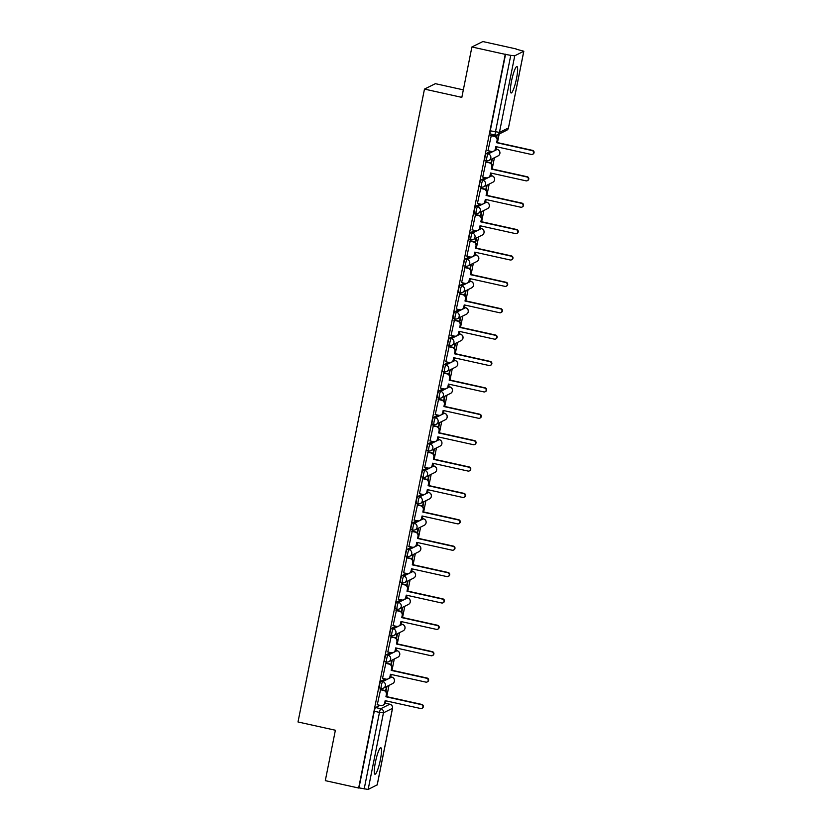 <?xml version="1.0" encoding="UTF-8"?>
<svg xmlns="http://www.w3.org/2000/svg" width="831" height="831" viewBox="0 0 831 831"><rect width="100%" height="100%" fill="white"/><g stroke="black" fill="none" stroke-linecap="round" stroke-linejoin="round"><path stroke-width="1.25" d="M380.38 759.763A13.566 2.181 102.5 0 0 380.827 747.755A13.566 2.181 102.5 0 0 375.415 762.235A13.566 2.181 102.5 0 0 374.958 774.243A13.566 2.181 102.5 0 0 380.38 759.763M516.508 78.519A13.566 2.181 102.5 0 0 516.955 66.511A13.566 2.181 102.5 0 0 511.532 80.991A13.566 2.181 102.5 0 0 511.086 92.999A13.566 2.181 102.5 0 0 516.508 78.519M385.293 678.979L380.858 681.181A3.48 0.561 102.5 0 0 379.549 684.879A3.48 0.561 102.5 0 0 379.435 687.954A3.48 0.561 102.5 0 0 379.507 687.943M390.57 652.595L386.135 654.797A3.48 0.561 102.5 0 0 384.826 658.495A3.48 0.561 102.5 0 0 384.701 661.569A3.48 0.561 102.5 0 0 384.784 661.559M395.836 626.21L391.411 628.413A3.48 0.561 102.5 0 0 390.092 632.111A3.48 0.561 102.5 0 0 389.978 635.185A3.48 0.561 102.5 0 0 390.051 635.175M401.113 599.826L396.678 602.028A3.48 0.561 102.5 0 0 395.369 605.726A3.48 0.561 102.5 0 0 395.255 608.801A3.48 0.561 102.5 0 0 395.327 608.791M406.39 573.442L401.955 575.644A3.48 0.561 102.5 0 0 400.635 579.342A3.48 0.561 102.5 0 0 400.521 582.417A3.48 0.561 102.5 0 0 400.594 582.406M411.657 547.058L407.221 549.26A3.48 0.561 102.5 0 0 405.912 552.958A3.48 0.561 102.5 0 0 405.798 556.032A3.48 0.561 102.5 0 0 405.871 556.022M416.933 520.673L412.498 522.876A3.48 0.561 102.5 0 0 411.179 526.574A3.48 0.561 102.5 0 0 411.065 529.648A3.48 0.561 102.5 0 0 411.137 529.638M422.2 494.289L417.764 496.491A3.48 0.561 102.5 0 0 416.456 500.189A3.48 0.561 102.5 0 0 416.341 503.264A3.48 0.561 102.5 0 0 416.414 503.254M427.477 467.905L423.041 470.107A3.48 0.561 102.5 0 0 421.722 473.805A3.48 0.561 102.5 0 0 421.608 476.88A3.48 0.561 102.5 0 0 421.691 476.869M432.743 441.521L428.308 443.723A3.48 0.561 102.5 0 0 426.999 447.421A3.48 0.561 102.5 0 0 426.885 450.495A3.48 0.561 102.5 0 0 426.957 450.485M438.02 415.136L433.585 417.339A3.48 0.561 102.5 0 0 432.265 421.037A3.48 0.561 102.5 0 0 432.151 424.122A3.48 0.561 102.5 0 0 432.234 424.101M443.287 388.752L438.851 390.954A3.48 0.561 102.5 0 0 437.542 394.652A3.48 0.561 102.5 0 0 437.428 397.737A3.48 0.561 102.5 0 0 437.501 397.717M448.563 362.368L444.128 364.57A3.48 0.561 102.5 0 0 442.809 368.268A3.48 0.561 102.5 0 0 442.694 371.353A3.48 0.561 102.5 0 0 442.778 371.332M453.83 335.984L449.394 338.186A3.48 0.561 102.5 0 0 448.086 341.884A3.48 0.561 102.5 0 0 447.971 344.969A3.48 0.561 102.5 0 0 448.044 344.948M459.107 309.599L454.671 311.802A3.48 0.561 102.5 0 0 453.362 315.5A3.48 0.561 102.5 0 0 453.238 318.585A3.48 0.561 102.5 0 0 453.321 318.564M464.373 283.215L459.938 285.417A3.48 0.561 102.5 0 0 458.629 289.115A3.48 0.561 102.5 0 0 458.515 292.2A3.48 0.561 102.5 0 0 458.587 292.19M469.65 256.831L465.215 259.033A3.48 0.561 102.5 0 0 463.906 262.731A3.48 0.561 102.5 0 0 463.781 265.816A3.48 0.561 102.5 0 0 463.864 265.806M474.917 230.447L470.481 232.649A3.48 0.561 102.5 0 0 469.172 236.347A3.48 0.561 102.5 0 0 469.058 239.432A3.48 0.561 102.5 0 0 469.131 239.421M480.193 204.062L475.758 206.265A3.48 0.561 102.5 0 0 474.449 209.963A3.48 0.561 102.5 0 0 474.335 213.048A3.48 0.561 102.5 0 0 474.408 213.037M485.47 177.678L481.035 179.88A3.48 0.561 102.5 0 0 479.716 183.589A3.48 0.561 102.5 0 0 479.601 186.663A3.48 0.561 102.5 0 0 479.674 186.653M490.737 151.304L486.301 153.506A3.48 0.561 102.5 0 0 484.992 157.204A3.48 0.561 102.5 0 0 484.878 160.279A3.48 0.561 102.5 0 0 484.951 160.269M385.428 703.244L385.916 700.834M386.747 696.658L389.001 685.388M390.705 676.86L391.183 674.45M392.024 670.274L394.268 659.004M395.971 650.476L396.46 648.066M397.291 643.89L399.545 632.62M401.248 624.091L401.726 621.681M402.568 617.506L404.811 606.235M406.525 597.707L407.003 595.297M407.834 591.121L410.088 579.851M411.792 571.323L412.269 568.913M413.111 564.737L415.355 553.467M417.069 544.939L417.546 542.529M418.377 538.353L420.631 527.083M422.335 518.554L422.813 516.144M423.654 511.969L425.908 500.698M427.612 492.17L428.09 489.76M428.921 485.584L431.175 474.314M432.878 465.786L433.356 463.376M434.198 459.211L436.452 447.94M438.155 439.402L438.633 436.992M439.464 432.826L441.718 421.556M443.422 413.017L443.91 410.618M444.741 406.442L446.995 395.172M448.698 386.633L449.176 384.234M450.007 380.058L452.261 368.787M453.965 360.249L454.453 357.849M455.284 353.674L457.538 342.403M459.242 333.865L459.72 331.465M460.551 327.289L462.805 316.019M464.508 307.48L464.996 305.081M465.827 300.905L468.082 289.635M469.785 281.096L470.263 278.697M471.104 274.521L473.348 263.25M475.052 254.712L475.54 252.312M476.371 248.137L478.625 236.866M480.328 228.328L480.806 225.928M481.648 221.752L483.891 210.482M485.605 201.943L486.083 199.544M486.914 195.368L489.168 184.098M490.872 175.559L491.35 173.16M492.191 168.984L494.435 157.713M496.149 149.185L496.626 146.775M497.457 142.6L499.182 133.999M516.134 49.154L523.821 51.242L514.753 55.781L499.441 132.389L508.458 127.922L523.769 51.304M463.334 89.862L435.392 83.671L424.475 89.094L461.839 97.372L471.904 46.972L505.248 54.358L358.649 788.027L325.305 780.641L335.381 730.241L298.007 721.973L424.475 89.094M471.904 46.972L482.832 41.55L516.176 48.936M377.191 784.838L368.154 789.45L358.971 787.871L374.282 711.263A3.48 0.561 -77.5 0 1 375.591 707.555L380.027 705.353M505.57 54.202L490.259 130.82L499.441 132.389A3.48 3.407 63.6 0 1 495.421 135.037A3.48 0.561 -77.5 0 1 495.338 135.048A3.48 0.561 -77.5 0 1 495.453 131.963L510.764 55.355L505.248 54.358M510.764 55.355L514.753 55.781M491.318 135.411L487.984 150.691M486.052 161.796L482.707 177.076M480.775 188.18L477.43 203.46M475.509 214.564L472.164 229.844M470.232 240.948L466.887 256.218M464.965 267.333L461.62 282.602M459.688 293.717L456.344 308.987M454.422 320.101L451.077 335.371M449.145 346.485L445.8 361.755M443.879 372.87L440.534 388.139M438.602 399.254L435.257 414.524M433.335 425.638L429.991 440.908M428.058 452.022L424.714 467.292M422.782 478.407L419.447 493.676M417.515 504.781L414.17 520.061M412.238 531.165L408.904 546.445M406.972 557.549L403.627 572.829M401.695 583.933L398.35 599.213M396.429 610.318L393.084 625.598M391.152 636.702L387.807 651.982M385.885 663.086L382.54 678.366M380.608 689.47L377.264 704.75M385.968 691.361L386.966 686.406M391.245 664.977L392.232 660.022M396.512 638.592L397.509 633.638M401.789 612.208L402.775 607.253M407.055 585.824L408.052 580.869M412.332 559.44L413.319 554.485M417.598 533.055L418.595 528.101M422.875 506.671L423.862 501.716M428.142 480.287L429.139 475.332M433.418 453.903L434.405 448.948M438.695 427.518L439.682 422.564M443.962 401.134L444.949 396.179M449.239 374.75L450.225 369.795M454.505 348.366L455.502 343.411M459.782 321.992L460.769 317.026M465.048 295.607L466.046 290.642M470.325 269.223L471.312 264.258M475.592 242.839L476.589 237.874M480.869 216.455L481.855 211.49M486.135 190.07L487.132 185.105M491.412 163.686L492.399 158.721M496.678 137.302L497.146 134.965M496.699 135.079L496.325 136.949M490.259 130.82A3.48 0.561 102.5 0 0 490.145 133.895A3.48 0.561 102.5 0 0 490.217 133.884M491.921 158.96L491.048 163.333M486.654 185.344L485.782 189.707M481.378 211.728L480.505 216.091M476.111 238.113L475.239 242.475M470.834 264.497L469.962 268.86M465.568 290.881L464.695 295.244M460.291 317.265L459.418 321.628M455.024 343.65L454.152 348.012M449.748 370.034L448.875 374.397M444.471 396.418L443.598 400.781M439.204 422.802L438.332 427.165M433.927 449.187L433.055 453.549M428.661 475.571L427.788 479.934M423.384 501.955L422.512 506.318M418.118 528.339L417.245 532.702M412.841 554.724L411.968 559.086M407.574 581.108L406.702 585.471M402.297 607.482L401.425 611.855M397.031 633.866L396.158 638.239M391.754 660.25L390.882 664.623M386.488 686.635L385.615 691.008M487.849 150.66L491.391 151.439A3.48 3.407 -116.4 0 0 495.421 148.801L495.858 146.609L531.3 154.452A1.994 1.953 -116.4 0 0 533.637 152.281A1.994 1.953 -116.4 0 0 532.069 150.567L496.637 142.714L497.073 140.512A3.48 3.407 -116.4 0 0 494.403 136.388L494.809 136.191A3.48 3.407 63.6 0 1 497.489 140.314L497.052 142.506L532.484 150.359A1.994 1.953 63.6 0 1 532.993 154.099L532.578 154.306M496.211 146.682L495.837 148.593A3.48 3.407 63.6 0 1 494.03 150.972L493.614 151.18M491.194 135.38L494.809 136.191M490.851 135.609L494.403 136.388M482.572 177.045L486.125 177.824A3.48 3.407 -116.4 0 0 490.145 175.185L490.581 172.993L526.023 180.836A1.994 1.953 -116.4 0 0 528.36 178.655A1.994 1.953 -116.4 0 0 526.802 176.951L491.36 169.098L491.807 166.896A3.48 3.407 -116.4 0 0 489.127 162.772L489.542 162.575A3.48 3.407 63.6 0 1 492.212 166.699L491.775 168.89L527.218 176.743A1.994 1.953 63.6 0 1 527.716 180.483L527.301 180.68M490.944 173.066L490.56 174.977A3.48 3.407 63.6 0 1 488.753 177.356L488.337 177.564M485.917 161.765L489.542 162.575M485.584 161.993L489.127 162.772M477.306 203.429L480.848 204.208A3.48 3.407 -116.4 0 0 484.878 201.569L485.314 199.378L520.757 207.22A1.994 1.953 -116.4 0 0 523.094 205.039A1.994 1.953 -116.4 0 0 521.525 203.335L486.093 195.482L486.53 193.28A3.48 3.407 -116.4 0 0 483.86 189.156L484.265 188.949A3.48 3.407 63.6 0 1 486.945 193.083L486.509 195.275L521.941 203.128A1.994 1.953 63.6 0 1 522.439 206.867L522.034 207.064M485.668 199.45L485.294 201.362A3.48 3.407 63.6 0 1 483.486 203.74L483.071 203.948M480.64 188.149L484.265 188.949M480.308 188.377L483.86 189.156M472.029 229.813L475.571 230.592A3.48 3.407 -116.4 0 0 479.601 227.954L480.038 225.752L515.48 233.604A1.994 1.953 -116.4 0 0 517.817 231.423A1.994 1.953 -116.4 0 0 516.259 229.72L480.817 221.867L481.263 219.664A3.48 3.407 -116.4 0 0 478.583 215.541L478.999 215.333A3.48 3.407 63.6 0 1 481.668 219.467L481.232 221.659L516.674 229.512A1.994 1.953 63.6 0 1 517.173 233.251L516.757 233.449M480.401 225.835L480.017 227.746A3.48 3.407 63.6 0 1 478.209 230.125L477.794 230.332M475.374 214.533L478.999 215.333M475.041 214.762L478.583 215.541M466.762 256.197L470.304 256.976A3.48 3.407 -116.4 0 0 474.335 254.338L474.771 252.136L510.213 259.989A1.994 1.953 -116.4 0 0 512.54 257.807A1.994 1.953 -116.4 0 0 510.982 256.104L475.55 248.251L475.986 246.049A3.48 3.407 -116.4 0 0 473.306 241.925L473.722 241.717A3.48 3.407 63.6 0 1 476.402 245.851L475.966 248.043L511.397 255.896A1.994 1.953 63.6 0 1 511.896 259.636L511.491 259.833M475.124 252.219L474.74 254.13A3.48 3.407 63.6 0 1 472.943 256.509L472.527 256.706M470.097 240.917L473.722 241.717M469.764 241.146L473.306 241.925M461.485 282.582L465.028 283.361A3.48 3.407 -116.4 0 0 469.058 280.722L469.494 278.52L504.936 286.373A1.994 1.953 -116.4 0 0 507.274 284.192A1.994 1.953 -116.4 0 0 505.715 282.488L470.273 274.635L470.71 272.433A3.48 3.407 -116.4 0 0 468.04 268.309L468.455 268.101A3.48 3.407 63.6 0 1 471.125 272.225L470.689 274.427L506.131 282.28A1.994 1.953 63.6 0 1 506.63 286.02L506.214 286.217M469.858 278.603L469.473 280.514A3.48 3.407 63.6 0 1 467.666 282.893L467.251 283.091M464.83 267.302L468.455 268.101M464.498 267.53L468.04 268.309M456.209 308.966L459.761 309.745A3.48 3.407 -116.4 0 0 463.791 307.106L464.228 304.904L499.66 312.757A1.994 1.953 -116.4 0 0 501.997 310.576A1.994 1.953 -116.4 0 0 500.439 308.872L465.007 301.019L465.443 298.817A3.48 3.407 -116.4 0 0 462.763 294.693L463.179 294.486A3.48 3.407 63.6 0 1 465.859 298.609L465.422 300.812L500.854 308.665A1.994 1.953 63.6 0 1 501.353 312.394L500.937 312.601M464.581 304.987L464.197 306.899A3.48 3.407 63.6 0 1 462.4 309.277L461.984 309.475M459.553 293.686L463.179 294.486M459.221 293.904L462.763 294.693M450.942 335.34L454.484 336.129A3.48 3.407 -116.4 0 0 458.515 333.491L458.951 331.289L494.393 339.141A1.994 1.953 -116.4 0 0 496.73 336.96A1.994 1.953 -116.4 0 0 495.172 335.257L459.73 327.404L460.166 325.201A3.48 3.407 -116.4 0 0 457.497 321.078L457.912 320.87A3.48 3.407 63.6 0 1 460.582 324.994L460.145 327.196L495.588 335.049A1.994 1.953 63.6 0 1 496.086 338.778L495.671 338.986M459.314 331.372L458.93 333.283A3.48 3.407 63.6 0 1 457.123 335.662L456.707 335.859M454.287 320.07L457.912 320.87M453.944 320.288L457.497 321.078M445.665 361.724L449.218 362.513A3.48 3.407 -116.4 0 0 453.238 359.875L453.684 357.673L489.116 365.526A1.994 1.953 -116.4 0 0 491.453 363.344A1.994 1.953 -116.4 0 0 489.895 361.641L454.464 353.788L454.9 351.586A3.48 3.407 -116.4 0 0 452.22 347.462L452.635 347.254A3.48 3.407 63.6 0 1 455.315 351.378L454.869 353.58L490.311 361.433A1.994 1.953 63.6 0 1 490.809 365.162L490.394 365.37M454.038 357.756L453.653 359.667A3.48 3.407 63.6 0 1 451.856 362.036L451.441 362.243M449.01 346.454L452.635 347.254M448.678 346.672L452.22 347.462M440.399 388.108L443.941 388.898A3.48 3.407 -116.4 0 0 447.971 386.259L448.408 384.057L483.85 391.91A1.994 1.953 -116.4 0 0 486.187 389.729A1.994 1.953 -116.4 0 0 484.629 388.015L449.187 380.172L449.623 377.97A3.48 3.407 -116.4 0 0 446.953 373.846L447.369 373.638A3.48 3.407 63.6 0 1 450.038 377.762L449.602 379.964L485.044 387.817A1.994 1.953 63.6 0 1 485.543 391.546L485.127 391.754M448.771 384.14L448.387 386.051A3.48 3.407 63.6 0 1 446.579 388.42L446.164 388.628M443.744 372.839L447.369 373.638M443.401 373.057L446.953 373.846M435.122 414.492L438.675 415.282A3.48 3.407 -116.4 0 0 442.694 412.643L443.141 410.441L478.573 418.294A1.994 1.953 -116.4 0 0 480.91 416.113A1.994 1.953 -116.4 0 0 479.352 414.399L443.92 406.556L444.356 404.354A3.48 3.407 -116.4 0 0 441.677 400.23L442.092 400.023A3.48 3.407 63.6 0 1 444.772 404.146L444.325 406.349L479.767 414.202A1.994 1.953 63.6 0 1 480.266 417.931L479.851 418.138M443.494 410.524L443.11 412.436A3.48 3.407 63.6 0 1 441.313 414.804L440.897 415.012M438.467 399.223L442.092 400.023M438.134 399.441L441.677 400.23M429.856 440.877L433.398 441.666A3.48 3.407 -116.4 0 0 437.428 439.028L437.864 436.826L473.306 444.678A1.994 1.953 -116.4 0 0 475.644 442.497A1.994 1.953 -116.4 0 0 474.086 440.783L438.643 432.941L439.08 430.738A3.48 3.407 -116.4 0 0 436.41 426.615L436.826 426.407A3.48 3.407 63.6 0 1 439.495 430.531L439.059 432.733L474.491 440.586A1.994 1.953 63.6 0 1 475 444.315L474.584 444.523M438.228 436.909L437.844 438.82A3.48 3.407 63.6 0 1 436.036 441.188L435.621 441.396M433.2 425.607L436.826 426.407M432.858 425.825L436.41 426.615M424.579 467.261L428.131 468.05A3.48 3.407 -116.4 0 0 432.151 465.412L432.598 463.21L468.03 471.063A1.994 1.953 -116.4 0 0 470.367 468.881A1.994 1.953 -116.4 0 0 468.809 467.167L433.367 459.325L433.813 457.123A3.48 3.407 -116.4 0 0 431.133 452.999L431.549 452.791A3.48 3.407 63.6 0 1 434.229 456.915L433.782 459.117L469.224 466.97A1.994 1.953 63.6 0 1 469.723 470.699L469.307 470.907M432.951 463.293L432.567 465.204A3.48 3.407 63.6 0 1 430.759 467.573L430.354 467.78M427.923 451.991L431.549 452.791M427.591 452.209L431.133 452.999M419.312 493.645L422.854 494.435A3.48 3.407 -116.4 0 0 426.885 491.796L427.321 489.594L462.763 497.447A1.994 1.953 -116.4 0 0 465.1 495.266A1.994 1.953 -116.4 0 0 463.542 493.552L428.1 485.709L428.536 483.507A3.48 3.407 -116.4 0 0 425.867 479.383L426.282 479.175A3.48 3.407 63.6 0 1 428.952 483.299L428.516 485.501L463.947 493.344A1.994 1.953 63.6 0 1 464.456 497.083L464.041 497.291M427.674 489.677L427.3 491.588A3.48 3.407 63.6 0 1 425.493 493.957L425.077 494.165M422.657 478.376L426.282 479.175M422.314 478.594L425.867 479.383M414.035 520.029L417.588 520.819A3.48 3.407 -116.4 0 0 421.608 518.18L422.055 515.978L457.486 523.831A1.994 1.953 -116.4 0 0 459.823 521.65A1.994 1.953 -116.4 0 0 458.265 519.936L422.823 512.083L423.27 509.891A3.48 3.407 -116.4 0 0 420.59 505.767L421.005 505.56A3.48 3.407 63.6 0 1 423.685 509.683L423.239 511.886L458.681 519.728A1.994 1.953 63.6 0 1 459.179 523.468L458.764 523.675M422.408 516.061L422.023 517.973A3.48 3.407 63.6 0 1 420.216 520.341L419.811 520.549M417.38 504.76L421.005 505.56M417.048 504.978L420.59 505.767M408.769 546.414L412.311 547.203A3.48 3.407 -116.4 0 0 416.341 544.565L416.778 542.363L452.22 550.215A1.994 1.953 -116.4 0 0 454.557 548.034A1.994 1.953 -116.4 0 0 452.988 546.32L417.557 538.467L417.993 536.275A3.48 3.407 -116.4 0 0 415.323 532.152L415.729 531.944A3.48 3.407 63.6 0 1 418.409 536.068L417.972 538.27L453.404 546.112A1.994 1.953 63.6 0 1 453.913 549.852L453.497 550.06M417.131 542.446L416.757 544.357A3.48 3.407 63.6 0 1 414.949 546.725L414.534 546.933M412.114 531.144L415.729 531.944M411.771 531.362L415.323 532.152M403.492 572.798L407.045 573.587A3.48 3.407 -116.4 0 0 411.065 570.949L411.511 568.747L446.943 576.6A1.994 1.953 -116.4 0 0 449.28 574.418A1.994 1.953 -116.4 0 0 447.722 572.704L412.28 564.851L412.727 562.66A3.48 3.407 -116.4 0 0 410.047 558.536L410.462 558.328A3.48 3.407 63.6 0 1 413.132 562.452L412.695 564.654L448.138 572.497A1.994 1.953 63.6 0 1 448.636 576.236L448.221 576.444M411.864 568.82L411.48 570.741A3.48 3.407 63.6 0 1 409.673 573.11L409.257 573.317M406.837 557.528L410.462 558.328M406.504 557.746L410.047 558.536M398.226 599.182L401.768 599.972A3.48 3.407 -116.4 0 0 405.798 597.323L406.234 595.131L441.677 602.984A1.994 1.953 -116.4 0 0 444.014 600.803A1.994 1.953 -116.4 0 0 442.445 599.089L407.013 591.236L407.45 589.044A3.48 3.407 -116.4 0 0 404.78 584.92L405.185 584.712A3.48 3.407 63.6 0 1 407.865 588.836L407.429 591.038L442.861 598.881A1.994 1.953 63.6 0 1 443.359 602.62L442.954 602.828M406.588 595.204L406.214 597.125A3.48 3.407 63.6 0 1 404.406 599.494L403.991 599.702M401.56 583.902L405.185 584.712M401.228 584.131L404.78 584.92M392.949 625.566L396.491 626.356A3.48 3.407 -116.4 0 0 400.521 623.707L400.958 621.515L436.4 629.368A1.994 1.953 -116.4 0 0 438.737 627.187A1.994 1.953 -116.4 0 0 437.179 625.473L401.737 617.62L402.183 615.428A3.48 3.407 -116.4 0 0 399.503 611.304L399.919 611.097A3.48 3.407 63.6 0 1 402.588 615.22L402.152 617.412L437.594 625.265A1.994 1.953 63.6 0 1 438.093 629.005L437.677 629.212M401.321 621.588L400.937 623.51A3.48 3.407 63.6 0 1 399.129 625.878L398.714 626.086M396.294 610.286L399.919 611.097M395.961 610.515L399.503 611.304M387.682 651.951L391.224 652.74A3.48 3.407 -116.4 0 0 395.255 650.091L395.691 647.9L431.133 655.742A1.994 1.953 -116.4 0 0 433.46 653.571A1.994 1.953 -116.4 0 0 431.902 651.857L396.47 644.004L396.906 641.812A3.48 3.407 -116.4 0 0 394.226 637.678L394.642 637.481A3.48 3.407 63.6 0 1 397.322 641.605L396.886 643.796L432.317 651.649A1.994 1.953 63.6 0 1 432.816 655.389L432.411 655.597M396.044 647.972L395.66 649.894A3.48 3.407 63.6 0 1 393.863 652.262L393.447 652.47M391.017 636.671L394.642 637.481M390.684 636.899L394.226 637.678M382.405 678.335L385.948 679.124A3.48 3.407 -116.4 0 0 389.978 676.476L390.414 674.284L425.856 682.126A1.994 1.953 -116.4 0 0 428.194 679.955A1.994 1.953 -116.4 0 0 426.635 678.241L391.193 670.388L391.64 668.197A3.48 3.407 -116.4 0 0 388.96 664.062L389.375 663.865A3.48 3.407 63.6 0 1 392.045 667.989L391.609 670.181L427.051 678.034A1.994 1.953 63.6 0 1 427.55 681.773L427.134 681.981M390.778 674.357L390.393 676.278A3.48 3.407 63.6 0 1 388.586 678.647L388.17 678.854M385.75 663.055L389.375 663.865M385.418 663.283L388.96 664.062M377.129 704.719L380.681 705.498A3.48 3.407 -116.4 0 0 384.711 702.86L385.148 700.668L420.579 708.511A1.994 1.953 -116.4 0 0 422.917 706.34A1.994 1.953 -116.4 0 0 421.359 704.626L385.927 696.773L386.363 694.571A3.48 3.407 -116.4 0 0 383.683 690.447L384.099 690.249A3.48 3.407 63.6 0 1 386.779 694.373L386.342 696.565L421.774 704.418A1.994 1.953 63.6 0 1 422.273 708.157L421.857 708.365M385.501 700.741L385.117 702.652A3.48 3.407 63.6 0 1 383.32 705.031L382.904 705.239M380.473 689.439L384.099 690.249M380.141 689.668L383.683 690.447M390.248 676.787L391.723 677.109A3.48 3.407 -116.4 0 1 392.585 683.612L383.579 688.078A3.48 3.407 -116.4 0 1 381.356 688.348A3.48 0.561 -77.5 0 1 381.273 688.359A3.48 0.561 -77.5 0 1 381.387 685.284A3.48 0.561 -77.5 0 1 382.707 681.586L391.723 677.109A3.48 0.561 -77.5 0 1 391.796 677.099A3.48 0.561 -77.5 0 1 391.858 677.14M380.858 681.181L382.707 681.586A3.48 3.407 63.6 0 1 385.376 685.71A3.48 3.407 -116.4 0 1 383.579 688.078A3.48 3.48 0 0 1 381.273 688.359L379.435 687.954M395.525 650.403L396.989 650.725A3.48 3.407 -116.4 0 1 397.862 657.228L388.846 661.694A3.48 3.407 -116.4 0 1 386.623 661.964A3.48 0.561 -77.5 0 1 386.55 661.975A3.48 0.561 -77.5 0 1 386.664 658.9A3.48 0.561 -77.5 0 1 387.973 655.202L396.989 650.725A3.48 0.561 -77.5 0 1 397.062 650.715A3.48 0.561 -77.5 0 1 397.135 650.756M386.135 654.797L387.973 655.202A3.48 3.407 63.6 0 1 390.653 659.326A3.48 3.407 -116.4 0 1 388.846 661.694A3.48 3.48 0 0 1 386.55 661.975L384.701 661.569M400.791 624.019L402.266 624.341A3.48 3.407 -116.4 0 1 403.128 630.843L394.123 635.31A3.48 3.407 -116.4 0 1 391.9 635.58A3.48 0.561 -77.5 0 1 391.817 635.59A3.48 0.561 -77.5 0 1 391.941 632.516A3.48 0.561 -77.5 0 1 393.25 628.818L402.266 624.341A3.48 0.561 -77.5 0 1 402.339 624.33A3.48 0.561 -77.5 0 1 402.401 624.372M391.411 628.413L393.25 628.818A3.48 3.407 63.6 0 1 395.92 632.942A3.48 3.407 -116.4 0 1 394.123 635.31A3.48 3.48 0 0 1 391.817 635.59L389.978 635.185M406.068 597.634L407.533 597.956A3.48 3.407 -116.4 0 1 408.405 604.459L399.389 608.926A3.48 3.407 -116.4 0 1 397.166 609.196A3.48 0.561 -77.5 0 1 397.093 609.206A3.48 0.561 -77.5 0 1 397.208 606.131A3.48 0.561 -77.5 0 1 398.516 602.433L407.533 597.956A3.48 0.561 -77.5 0 1 407.606 597.946A3.48 0.561 -77.5 0 1 407.678 597.998M396.678 602.028L398.516 602.433A3.48 3.407 63.6 0 1 401.196 606.557A3.48 3.407 -116.4 0 1 399.389 608.926A3.48 3.48 0 0 1 397.093 609.206L395.255 608.801M411.335 571.25L412.81 571.572A3.48 3.407 -116.4 0 1 413.672 578.075L404.666 582.552A3.48 3.407 -116.4 0 1 402.443 582.811A3.48 0.561 -77.5 0 1 402.37 582.832A3.48 0.561 -77.5 0 1 402.484 579.747A3.48 0.561 -77.5 0 1 403.793 576.049L412.81 571.572A3.48 0.561 -77.5 0 1 412.882 571.562A3.48 0.561 -77.5 0 1 412.945 571.614M401.955 575.644L403.793 576.049A3.48 3.407 63.6 0 1 406.473 580.173A3.48 3.407 -116.4 0 1 404.666 582.552A3.48 3.48 0 0 1 402.37 582.832L400.521 582.417M416.611 544.866L418.076 545.188A3.48 3.407 -116.4 0 1 418.949 551.691L409.932 556.168A3.48 3.407 -116.4 0 1 407.709 556.427A3.48 0.561 -77.5 0 1 407.637 556.448A3.48 0.561 -77.5 0 1 407.751 553.363A3.48 0.561 -77.5 0 1 409.07 549.665L418.076 545.188A3.48 0.561 -77.5 0 1 418.159 545.178A3.48 0.561 -77.5 0 1 418.222 545.229M407.221 549.26L409.07 549.665A3.48 3.407 63.6 0 1 411.74 553.789A3.48 3.407 -116.4 0 1 409.932 556.168A3.48 3.48 0 0 1 407.637 556.448L405.798 556.032M421.878 518.482L423.353 518.804A3.48 3.407 -116.4 0 1 424.226 525.306L415.209 529.783A3.48 3.407 -116.4 0 1 412.986 530.043A3.48 0.561 -77.5 0 1 412.914 530.064A3.48 0.561 -77.5 0 1 413.028 526.979A3.48 0.561 -77.5 0 1 414.337 523.281L423.353 518.804A3.48 0.561 -77.5 0 1 423.426 518.793A3.48 0.561 -77.5 0 1 423.488 518.845M412.498 522.876L414.337 523.281A3.48 3.407 63.6 0 1 417.017 527.405A3.48 3.407 -116.4 0 1 415.209 529.783A3.48 3.48 0 0 1 412.914 530.064L411.065 529.648M427.155 492.097L428.619 492.419A3.48 3.407 -116.4 0 1 429.492 498.922L420.476 503.399A3.48 3.407 -116.4 0 1 418.253 503.659A3.48 0.561 -77.5 0 1 418.18 503.679A3.48 0.561 -77.5 0 1 418.294 500.594A3.48 0.561 -77.5 0 1 419.613 496.896L428.619 492.419A3.48 0.561 -77.5 0 1 428.703 492.409A3.48 0.561 -77.5 0 1 428.765 492.461M417.764 496.491L419.613 496.896A3.48 3.407 63.6 0 1 422.283 501.02A3.48 3.407 -116.4 0 1 420.476 503.399A3.48 3.48 0 0 1 418.18 503.679L416.341 503.264M432.421 465.713L433.896 466.035A3.48 3.407 -116.4 0 1 434.769 472.538L425.752 477.015A3.48 3.407 -116.4 0 1 423.53 477.285A3.48 0.561 -77.5 0 1 423.457 477.295A3.48 0.561 -77.5 0 1 423.571 474.21A3.48 0.561 -77.5 0 1 424.88 470.512L433.896 466.035A3.48 0.561 -77.5 0 1 433.969 466.025A3.48 0.561 -77.5 0 1 434.042 466.077M423.041 470.107L424.88 470.512A3.48 3.407 63.6 0 1 427.56 474.636A3.48 3.407 -116.4 0 1 425.752 477.015A3.48 3.48 0 0 1 423.457 477.295L421.608 476.88M437.698 439.329L439.163 439.651A3.48 3.407 -116.4 0 1 440.035 446.154L431.019 450.631A3.48 3.407 -116.4 0 1 428.806 450.901A3.48 0.561 -77.5 0 1 428.723 450.911A3.48 0.561 -77.5 0 1 428.838 447.826A3.48 0.561 -77.5 0 1 430.157 444.128L439.163 439.651A3.48 0.561 -77.5 0 1 439.246 439.641A3.48 0.561 -77.5 0 1 439.308 439.692M428.308 443.723L430.157 444.128A3.48 3.407 63.6 0 1 432.826 448.252A3.48 3.407 -116.4 0 1 431.019 450.631A3.48 3.48 0 0 1 428.723 450.911L426.885 450.495M442.965 412.945L444.44 413.277A3.48 3.407 -116.4 0 1 445.312 419.769L436.296 424.246A3.48 3.407 -116.4 0 1 434.073 424.516A3.48 0.561 -77.5 0 1 434 424.527A3.48 0.561 -77.5 0 1 434.114 421.442A3.48 0.561 -77.5 0 1 435.423 417.744L444.44 413.277A3.48 0.561 -77.5 0 1 444.512 413.256A3.48 0.561 -77.5 0 1 444.585 413.308M433.585 417.339L435.423 417.744A3.48 3.407 63.6 0 1 438.103 421.868A3.48 3.407 -116.4 0 1 436.296 424.246A3.48 3.48 0 0 1 434 424.527L432.151 424.122M448.241 386.56L449.706 386.893A3.48 3.407 -116.4 0 1 450.579 393.385L441.573 397.862A3.48 3.407 -116.4 0 1 439.35 398.132A3.48 0.561 -77.5 0 1 439.267 398.142A3.48 0.561 -77.5 0 1 439.381 395.057A3.48 0.561 -77.5 0 1 440.7 391.359L449.706 386.893A3.48 0.561 -77.5 0 1 449.789 386.872A3.48 0.561 -77.5 0 1 449.851 386.924M438.851 390.954L440.7 391.359A3.48 3.407 63.6 0 1 443.37 395.483A3.48 3.407 -116.4 0 1 441.573 397.862A3.48 3.48 0 0 1 439.267 398.142L437.428 397.737M453.518 360.176L454.983 360.509A3.48 3.407 -116.4 0 1 455.855 367.001L446.839 371.478A3.48 3.407 -116.4 0 1 444.616 371.748A3.48 0.561 -77.5 0 1 444.543 371.758A3.48 0.561 -77.5 0 1 444.658 368.684A3.48 0.561 -77.5 0 1 445.967 364.975L454.983 360.509A3.48 0.561 -77.5 0 1 455.056 360.488A3.48 0.561 -77.5 0 1 455.128 360.54M444.128 364.57L445.967 364.975A3.48 3.407 63.6 0 1 448.647 369.109A3.48 3.407 -116.4 0 1 446.839 371.478A3.48 3.48 0 0 1 444.543 371.758L442.694 371.353M458.785 333.792L460.249 334.124A3.48 3.407 -116.4 0 1 461.122 340.617L452.116 345.094A3.48 3.407 -116.4 0 1 449.893 345.364A3.48 0.561 -77.5 0 1 449.81 345.374A3.48 0.561 -77.5 0 1 449.924 342.299A3.48 0.561 -77.5 0 1 451.243 338.591L460.249 334.124A3.48 0.561 -77.5 0 1 460.332 334.104A3.48 0.561 -77.5 0 1 460.395 334.155M449.394 338.186L451.243 338.591A3.48 3.407 63.6 0 1 453.913 342.725A3.48 3.407 -116.4 0 1 452.116 345.094A3.48 3.48 0 0 1 449.81 345.374L447.971 344.969M464.062 307.408L465.526 307.74A3.48 3.407 -116.4 0 1 466.399 314.232L457.382 318.709A3.48 3.407 -116.4 0 1 455.159 318.979A3.48 0.561 -77.5 0 1 455.087 318.99A3.48 0.561 -77.5 0 1 455.201 315.915A3.48 0.561 -77.5 0 1 456.51 312.217L465.526 307.74A3.48 0.561 -77.5 0 1 465.599 307.719A3.48 0.561 -77.5 0 1 465.672 307.771M454.671 311.802L456.51 312.217A3.48 3.407 63.6 0 1 459.19 316.341A3.48 3.407 -116.4 0 1 457.382 318.709A3.48 3.48 0 0 1 455.087 318.99L453.238 318.585M469.328 281.023L470.793 281.356A3.48 3.407 -116.4 0 1 471.665 287.848L462.659 292.325A3.48 3.407 -116.4 0 1 460.436 292.595A3.48 0.561 -77.5 0 1 460.353 292.605A3.48 0.561 -77.5 0 1 460.467 289.531A3.48 0.561 -77.5 0 1 461.787 285.833L470.793 281.356A3.48 0.561 -77.5 0 1 470.876 281.345A3.48 0.561 -77.5 0 1 470.938 281.387M459.938 285.417L461.787 285.833A3.48 3.407 63.6 0 1 464.456 289.957A3.48 3.407 -116.4 0 1 462.659 292.325A3.48 3.48 0 0 1 460.353 292.605L458.515 292.2M474.605 254.639L476.07 254.972A3.48 3.407 -116.4 0 1 476.942 261.464L467.926 265.941A3.48 3.407 -116.4 0 1 465.703 266.211A3.48 0.561 -77.5 0 1 465.63 266.221A3.48 0.561 -77.5 0 1 465.744 263.147A3.48 0.561 -77.5 0 1 467.053 259.449L476.07 254.972A3.48 0.561 -77.5 0 1 476.142 254.961A3.48 0.561 -77.5 0 1 476.215 255.003M465.215 259.033L467.053 259.449A3.48 3.407 63.6 0 1 469.733 263.572A3.48 3.407 -116.4 0 1 467.926 265.941A3.48 3.48 0 0 1 465.63 266.221L463.781 265.816M479.871 228.265L481.346 228.587A3.48 3.407 -116.4 0 1 482.209 235.08L473.203 239.557A3.48 3.407 -116.4 0 1 470.98 239.827A3.48 0.561 -77.5 0 1 470.897 239.837A3.48 0.561 -77.5 0 1 471.021 236.762A3.48 0.561 -77.5 0 1 472.33 233.064L481.346 228.587A3.48 0.561 -77.5 0 1 481.419 228.577A3.48 0.561 -77.5 0 1 481.481 228.618M470.481 232.649L472.33 233.064A3.48 3.407 63.6 0 1 475 237.188A3.48 3.407 -116.4 0 1 473.203 239.557A3.48 3.48 0 0 1 470.897 239.837L469.058 239.432M485.148 201.881L486.613 202.203A3.48 3.407 -116.4 0 1 487.485 208.695L478.469 213.172A3.48 3.407 -116.4 0 1 476.246 213.442A3.48 0.561 -77.5 0 1 476.173 213.453A3.48 0.561 -77.5 0 1 476.288 210.378A3.48 0.561 -77.5 0 1 477.596 206.68L486.613 202.203A3.48 0.561 -77.5 0 1 486.686 202.193A3.48 0.561 -77.5 0 1 486.758 202.234M475.758 206.265L477.596 206.68A3.48 3.407 63.6 0 1 480.276 210.804A3.48 3.407 -116.4 0 1 478.469 213.172A3.48 3.48 0 0 1 476.173 213.453L474.335 213.048M490.415 175.497L491.89 175.819A3.48 3.407 -116.4 0 1 492.752 182.311L483.746 186.788A3.48 3.407 -116.4 0 1 481.523 187.058A3.48 0.561 -77.5 0 1 481.45 187.068A3.48 0.561 -77.5 0 1 481.565 183.994A3.48 0.561 -77.5 0 1 482.873 180.296L491.89 175.819A3.48 0.561 -77.5 0 1 491.962 175.808A3.48 0.561 -77.5 0 1 492.025 175.85M481.035 179.88L482.873 180.296A3.48 3.407 63.6 0 1 485.553 184.42A3.48 3.407 -116.4 0 1 483.746 186.788A3.48 3.48 0 0 1 481.45 187.068L479.601 186.663M495.692 149.113L497.156 149.435A3.48 3.407 -116.4 0 1 498.029 155.927L489.012 160.404A3.48 3.407 -116.4 0 1 486.789 160.674A3.48 0.561 -77.5 0 1 486.717 160.684A3.48 0.561 -77.5 0 1 486.831 157.61A3.48 0.561 -77.5 0 1 488.15 153.912L497.156 149.435A3.48 0.561 -77.5 0 1 497.229 149.424A3.48 0.561 -77.5 0 1 497.302 149.466M486.301 153.506L488.15 153.912A3.48 3.407 63.6 0 1 490.82 158.035A3.48 3.407 -116.4 0 1 489.012 160.404A3.48 3.48 0 0 1 486.717 160.684L484.878 160.279M375.591 707.555L380.785 708.708L389.801 704.231A3.48 0.561 -77.5 0 1 389.874 704.221A3.48 0.561 -77.5 0 1 389.936 704.273M384.982 703.171L389.801 704.231A3.48 3.407 -116.4 0 1 392.471 708.365L383.455 712.832L368.154 789.45M377.16 784.973L392.502 708.22M374.282 711.263L379.476 712.406A3.48 0.561 -77.5 0 1 380.785 708.708A3.48 3.407 -116.4 0 1 383.455 712.832L379.476 712.406L364.165 789.024M523.821 51.242L508.458 127.922A3.48 3.407 63.6 0 1 506.65 130.29A3.48 3.48 0 0 0 508.52 127.86L508.489 127.777M495.702 149.081L497.229 149.424A3.48 3.48 0 0 1 498.029 155.927M490.425 175.466L491.962 175.808A3.48 3.48 0 0 1 492.752 182.311M485.159 201.85L486.686 202.193A3.48 3.48 0 0 1 487.485 208.695M479.882 228.234L481.419 228.577A3.48 3.48 0 0 1 482.209 235.08M474.615 254.618L476.142 254.961A3.48 3.48 0 0 1 476.942 261.464M469.338 281.003L470.876 281.345A3.48 3.48 0 0 1 471.665 287.848M464.072 307.387L465.599 307.719A3.48 3.48 0 0 1 466.399 314.232M458.795 333.771L460.332 334.104A3.48 3.48 0 0 1 461.122 340.617M453.518 360.155L455.056 360.488A3.48 3.48 0 0 1 455.855 367.001M448.252 386.54L449.789 386.872A3.48 3.48 0 0 1 450.579 393.385M442.975 412.924L444.512 413.256A3.48 3.48 0 0 1 445.312 419.769M437.708 439.308L439.246 439.641A3.48 3.48 0 0 1 440.035 446.154M432.432 465.682L433.969 466.025A3.48 3.48 0 0 1 434.769 472.538M427.165 492.066L428.703 492.409A3.48 3.48 0 0 1 429.492 498.922M421.888 518.451L423.426 518.793A3.48 3.48 0 0 1 424.226 525.306M416.622 544.835L418.159 545.178A3.48 3.48 0 0 1 418.949 551.691M411.345 571.219L412.882 571.562A3.48 3.48 0 0 1 413.672 578.075M406.079 597.603L407.606 597.946A3.48 3.48 0 0 1 408.405 604.459M400.802 623.988L402.339 624.33A3.48 3.48 0 0 1 403.128 630.843M395.535 650.372L397.062 650.715A3.48 3.48 0 0 1 397.862 657.228M390.258 676.756L391.796 677.099A3.48 3.48 0 0 1 392.585 683.612M490.145 133.895L495.338 135.048A3.48 3.48 0 0 0 497.634 134.767L506.65 130.29M384.992 703.14L389.874 704.221A3.48 3.48 0 0 1 392.533 708.303L377.222 784.911"/></g></svg>
